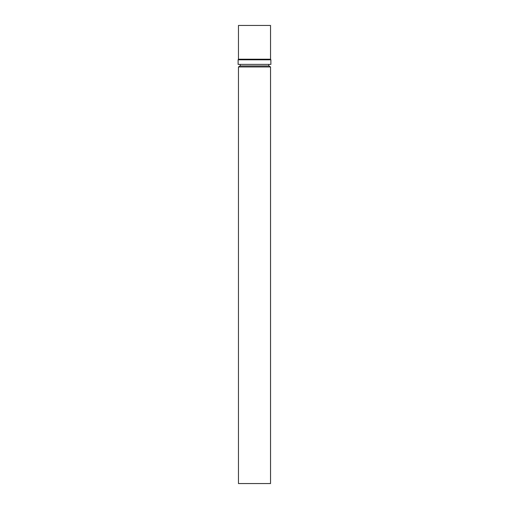 <?xml version="1.0" encoding="UTF-8"?>
<svg xmlns="http://www.w3.org/2000/svg" width="509" height="509" viewBox="0 0 509 509"><rect width="100%" height="100%" fill="white"/><g stroke="black" fill="none" stroke-linecap="round" stroke-linejoin="round"><path stroke-width="0.76" d="M270.534 59.209L270.534 25.45L238.466 25.45L238.466 59.209L238.123 59.807L270.877 59.807L270.534 59.209L238.466 59.209M270.877 59.807L270.877 64.388L238.123 64.388L238.123 59.807M268.816 64.388L268.816 65.947L240.184 65.947L240.184 64.388M268.816 65.947L270.534 66.94L238.466 66.94L240.184 65.947M270.534 66.94L270.534 483.55L238.466 483.55L238.466 66.94"/></g></svg>
